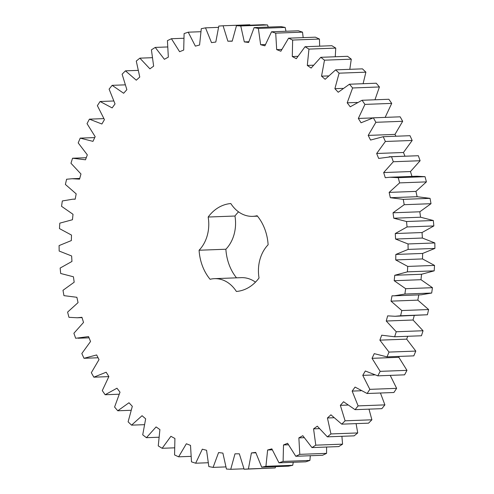 <?xml version="1.0" encoding="UTF-8"?>
<svg xmlns="http://www.w3.org/2000/svg" width="494" height="494" viewBox="0 0 494 494"><rect width="100%" height="100%" fill="white"/><g stroke="black" fill="none" stroke-linecap="round" stroke-linejoin="round"><path stroke-width="0.74" d="M178.624 456.827L174.567 454.949L174.913 438.468L170.899 436.313L162.149 448.293L158.253 445.903L159.908 429.582L156.085 426.933L146.409 437.696L142.717 434.825L145.662 418.832L142.062 415.707L131.558 425.149L128.107 421.827L132.318 406.321L128.977 402.752L117.757 410.78L114.583 407.037L120.011 392.18L116.967 388.21L105.148 394.737L102.277 390.606L108.878 376.558L106.154 372.217L93.854 377.181L91.322 372.711L99.016 359.607L96.645 354.951L83.992 358.298L81.825 353.531L90.538 341.508L88.55 336.581L75.668 338.273L73.89 333.265L83.529 322.446L81.936 317.296L77.317 317.772L68.962 317.321L67.592 312.115L78.058 302.612L76.879 297.295L63.948 295.647L62.991 290.305L74.18 282.216L73.433 276.782L60.676 273.485L60.151 268.057L71.945 261.462L71.63 255.966L59.175 251.051L59.082 245.592L71.364 240.559L71.488 235.07L59.465 228.586L59.811 223.152L72.451 219.737L73.013 214.297L61.546 206.313L62.318 200.959L72.871 199.193L75.187 199.193L76.181 193.864L65.387 184.46L66.585 179.242L72.099 178.729L79.553 179.149L80.967 173.987L70.957 163.255L72.562 158.228L85.499 159.803L87.321 154.857L78.194 142.914L80.195 138.135L92.965 141.358L95.169 136.684L87.03 123.648L89.402 119.159L101.875 124.006L104.444 119.641L97.367 105.654L100.091 101.498L112.132 107.914L115.04 103.919L109.1 89.118L112.144 85.338L123.642 93.261L126.859 89.661L122.111 74.199L125.451 70.84L136.276 80.189L139.771 77.033L136.27 61.065L139.864 58.156L149.91 68.833L153.64 66.147L151.423 49.838L155.24 47.418L164.397 59.311L168.337 57.125L167.423 40.644L171.418 38.73L179.6 51.716L183.7 50.055L184.101 33.573L188.233 32.184L195.358 46.133L199.576 45.01L201.286 28.695L205.516 27.849L211.506 42.62L215.798 42.046L218.805 26.065L223.084 25.768L227.882 41.206L232.205 41.187L236.472 25.707L240.763 25.96L244.32 41.91L248.63 42.447L254.114 27.621L258.368 28.43L260.641 44.719L264.895 45.812L271.539 31.795L275.72 33.141L276.689 49.616L280.845 51.24L288.582 38.18L292.639 40.057L292.294 56.538L296.307 58.687L305.057 46.714L308.954 49.104L307.299 65.424L311.121 68.073L320.797 57.31L324.49 60.182L321.545 76.175L325.145 79.299L335.648 69.858L339.1 73.18L334.889 88.685L338.229 92.255L349.449 84.221L352.623 87.969L347.189 102.826L350.24 106.797L362.059 100.27L364.93 104.401L358.329 118.449L361.052 122.784L373.353 117.825L375.885 122.296L368.191 135.399L370.556 140.055L383.214 136.708L385.382 141.475L376.669 153.498L378.657 158.426L391.538 156.734L393.317 161.742L383.677 172.56L385.271 177.71L389.889 177.235L398.244 177.686L399.615 182.891L389.149 192.394L390.328 197.711L403.258 199.354L404.216 204.701L393.026 212.791L393.774 218.225L406.531 221.522L407.056 226.95L395.262 233.545L395.577 239.04L408.032 243.956L408.124 249.414L395.842 254.447L395.719 259.937L407.741 266.42L407.396 271.854L394.755 275.269L394.193 280.709L405.66 288.694L404.889 294.047L394.336 295.813L392.014 295.813L391.026 301.142L401.82 310.547L400.622 315.759L395.107 316.277L387.654 315.857L386.24 321.02L396.25 331.752L394.644 336.772L381.708 335.204L379.886 340.15L389.013 352.086L387.012 356.872L374.242 353.648L372.038 358.323L380.176 371.352L377.805 375.848L365.332 371L362.763 375.36L369.839 389.352L367.116 393.508L355.075 387.086L352.16 391.087L358.107 405.889L355.062 409.668L343.565 401.746L340.347 405.339L345.096 420.808L341.755 424.161L330.931 414.818L327.436 417.973L330.937 433.942L327.343 436.844L317.296 426.174L313.567 428.86L315.783 445.162L311.967 447.589L302.803 435.696L298.87 437.882L299.784 454.356L295.789 456.277L287.601 443.285L283.507 444.952L283.105 461.433L278.974 462.822L271.848 448.867L267.631 449.997L265.92 466.311L261.69 467.157L255.701 452.387L251.409 452.961L248.402 468.942L244.122 469.238L239.324 453.801L234.996 453.819L230.735 469.3L226.443 469.041L222.887 453.097L218.576 452.56L213.093 467.386L208.839 466.577L206.566 450.281L202.312 449.194L195.667 463.211L191.487 461.859L190.517 445.39L186.362 443.76L178.624 456.827L190.826 456.37M76.879 297.295L76.551 297.308L76.879 297.295M390.328 197.711L417.449 196.692M199.082 250.236A33.993 26.713 87.9 0 0 208.165 217.033A44.052 34.617 87.9 0 1 230.822 203.547A33.993 26.713 87.9 0 0 252.693 216.347A33.993 26.713 87.9 0 0 257.108 215.705A44.052 34.617 87.9 0 1 268.125 244.765A33.993 26.713 87.9 0 0 259.041 277.974A44.052 34.617 87.9 0 1 236.385 291.46A33.993 26.713 87.9 0 0 214.513 278.659A33.993 26.713 87.9 0 0 210.098 279.295A44.052 34.617 87.9 0 1 199.082 250.236L225.875 249.235A33.993 26.713 87.9 0 0 234.959 216.026A44.052 34.617 87.9 0 1 238.534 211.846M223.084 25.768L249.878 24.762L250.057 25.194M236.472 25.707L263.265 24.7L267.557 24.959L268.211 27.09M254.114 27.621L280.907 26.614L285.162 27.423L285.97 31.252M271.539 31.795L298.333 30.789L302.513 32.141L303.174 37.63M288.582 38.18L315.376 37.174L319.433 39.051L319.661 46.164M305.057 46.714L331.851 45.707L335.747 48.097L335.259 56.767M320.797 57.31L347.591 56.304L351.283 59.175L349.801 69.321M335.648 69.858L362.442 68.851L365.893 72.173L363.102 83.708M349.449 84.221L376.243 83.22L379.417 86.963L374.965 99.782M362.059 100.27L388.852 99.263L391.723 103.394L385.122 117.442M373.353 117.825L400.146 116.819L402.678 121.289L394.984 134.393L395.922 136.233M383.214 136.708L410.008 135.702L412.175 140.469L403.462 152.492L404.95 156.172M389.118 156.771L418.332 155.727L420.11 160.735L410.471 171.554L412.064 176.704M389.889 177.235L416.683 176.228L425.038 176.679L426.408 181.885L415.942 191.388L417.121 196.705L430.052 198.353L431.009 203.695L419.82 211.784L420.567 217.218L433.324 220.515L433.849 225.943L422.055 232.538L422.37 238.034L434.825 242.949L434.918 248.408L422.636 253.441L422.512 258.93L434.535 265.414L434.189 270.848L421.549 274.263L420.987 279.703L432.454 287.687L431.682 293.041L421.129 294.807L394.336 295.813M418.813 294.807L417.819 300.136L428.613 309.54L427.415 314.758L395.107 316.277M414.25 315.555L413.033 320.013L423.043 330.745L421.438 335.772L394.644 336.772M407.735 336.284L406.679 339.143L415.806 351.086L413.805 355.865L387.012 356.872M399.257 356.415L398.831 357.316L406.97 370.352L404.598 374.841L377.805 375.848M390.223 375.384L396.633 388.346L393.909 392.502L367.116 393.508M380.442 393.008L384.9 404.882L381.856 408.661L355.062 409.668M368.993 409.143L371.889 419.801L368.549 423.16L341.755 424.161M356.088 423.624L357.73 432.935L354.136 435.844L327.343 436.844M341.897 436.301L342.577 444.162L338.761 446.582L311.967 447.589M326.583 447.039L326.577 453.356L322.582 455.27L295.789 456.277M310.318 455.727L309.899 460.427L305.767 461.816L278.974 462.822M293.257 462.285L292.714 465.305L288.484 466.151L261.69 467.157M275.553 466.632L275.195 467.935L244.122 469.238M236.515 277.832A44.052 34.617 87.9 0 1 225.875 249.235M214.513 278.659L241.307 277.653A33.993 26.713 87.9 0 1 255.466 282.154M162.149 448.293L174.339 447.836M195.667 463.211L208.03 462.748M146.409 437.696L158.741 437.233M213.093 467.386L225.789 466.91M131.558 425.149L144.199 424.679M230.735 469.3L243.943 468.806M117.757 410.78L130.898 410.292M248.402 468.942L275.195 467.935M251.409 452.961L255.812 452.794M105.148 394.737L119.035 394.218M265.92 466.311L292.714 465.305M267.631 449.997L272.213 449.824M93.854 377.181L108.834 376.619M283.105 461.433L309.899 460.427M283.507 444.952L288.335 444.773M83.992 358.298L98.078 357.767M299.784 454.356L326.577 453.356M298.87 437.882L304.038 437.69M315.783 445.162L342.577 444.162M313.567 428.86L319.204 428.65M330.937 433.942L357.73 432.935M327.436 417.973L333.734 417.739M345.096 420.808L371.889 419.801M340.347 405.339L347.615 405.068M358.107 405.889L384.9 404.882M352.16 391.087L360.966 390.76M369.839 389.352L396.633 388.346M362.763 375.36L374.452 374.921M380.176 371.352L406.97 370.352M372.038 358.323L398.831 357.316M389.013 352.086L415.806 351.086M379.886 340.15L406.679 339.143M396.25 331.752L423.043 330.745M386.24 321.02L413.033 320.013M400.622 315.759L427.415 314.758M401.82 310.547L428.613 309.54M72.562 158.228L86.265 157.716M391.026 301.142L417.819 300.136M404.889 294.047L431.682 293.041M405.66 288.694L432.454 287.687M80.195 138.135L94.743 137.585M394.193 280.709L420.987 279.703M394.755 275.269L421.549 274.263M407.396 271.854L434.189 270.848M407.741 266.42L434.535 265.414M89.402 119.159L103.777 118.616M395.719 259.937L422.512 258.93M395.842 254.447L422.636 253.441M408.124 249.414L434.918 248.408M408.032 243.956L434.825 242.949M100.091 101.498L113.558 100.992M395.577 239.04L422.37 238.034M395.262 233.545L422.055 232.538M407.056 226.95L433.849 225.943M406.531 221.522L433.324 220.515M112.144 85.338L125.007 84.857M393.774 218.225L420.567 217.218M393.026 212.791L419.82 211.784M404.216 204.701L431.009 203.695M403.258 199.354L430.052 198.353M125.451 70.84L137.912 70.376M389.149 192.394L415.942 191.388M399.615 182.891L426.408 181.885M398.244 177.686L425.038 176.679M139.864 58.156L152.103 57.699M383.677 172.56L410.471 171.554M393.317 161.742L420.11 160.735M391.538 156.734L418.332 155.727M155.24 47.418L167.417 46.961M376.669 153.498L403.462 152.492M385.382 141.475L412.175 140.469M171.418 38.73L183.682 38.273M368.191 135.399L394.984 134.393M375.885 122.296L402.678 121.289M188.233 32.184L200.743 31.715M358.329 118.449L373.069 117.899M364.93 104.401L391.723 103.394M205.516 27.849L218.447 27.368M347.189 102.826L357.187 102.449M352.623 87.969L379.417 86.963M227.882 41.206L232.229 41.045M334.889 88.685L342.836 88.389M339.1 73.18L365.893 72.173M240.763 25.96L267.557 24.959M244.32 41.91L248.803 41.743M321.545 76.175L328.288 75.922M324.49 60.182L351.283 59.175M258.368 28.43L285.162 27.423M260.641 44.719L265.34 44.546M307.299 65.424L313.245 65.202M308.954 49.104L335.747 48.097M275.72 33.141L302.513 32.141M276.689 49.616L281.679 49.431M292.294 56.538L297.684 56.341M292.639 40.057L319.433 39.051M208.165 217.033L234.959 216.026M89.05 337.828L78.089 338.236M82.029 317.593L77.317 317.772M75.205 199.107L72.871 199.193M79.75 178.445L72.099 178.729M257.485 216.168L252.693 216.347"/></g></svg>
